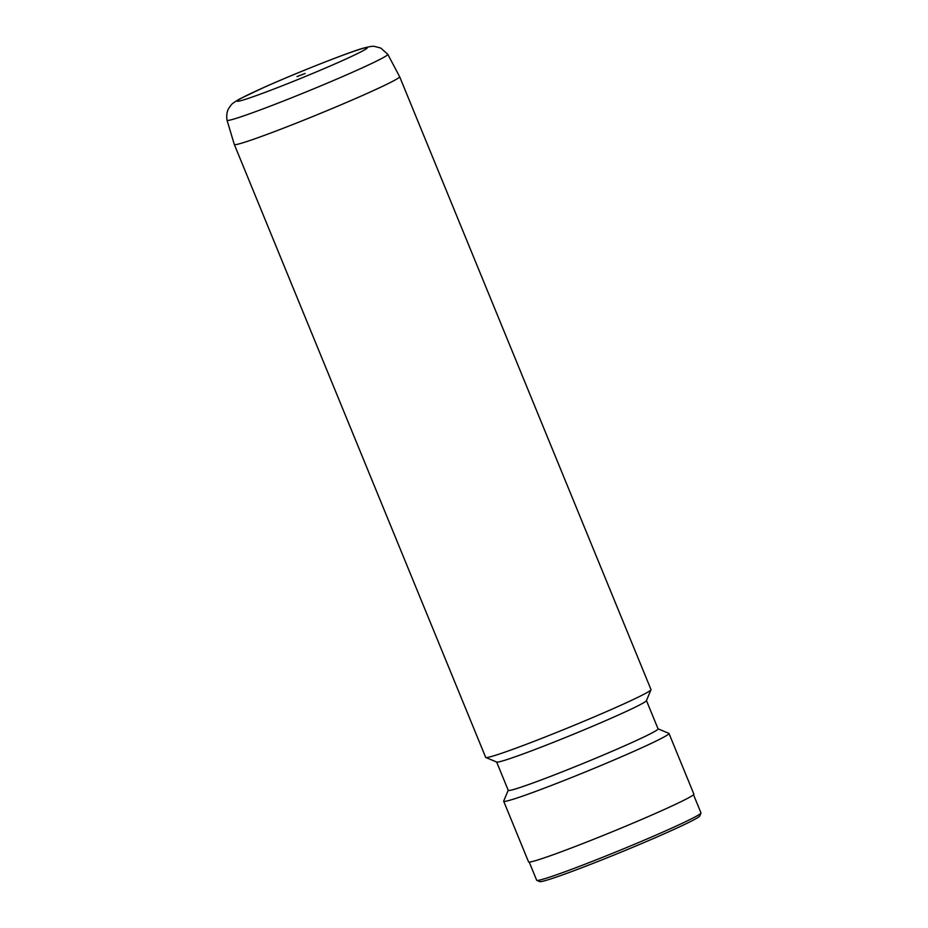 <?xml version="1.0" encoding="UTF-8"?>
<svg xmlns="http://www.w3.org/2000/svg" width="928" height="928" viewBox="0 0 928 928"><rect width="100%" height="100%" fill="white"/><g stroke="black" fill="none" stroke-linecap="round" stroke-linejoin="round"><path stroke-width="1.39" d="M305.126 73.474L296.995 76.595L305.126 73.474M387.788 54.3L399.643 76.699A89.343 3.898 157.7 0 1 399.643 76.711A89.343 3.898 157.7 0 1 364.426 94.633A89.343 3.898 157.7 0 1 279.479 129.7A89.343 3.898 157.7 0 1 234.332 144.501A89.343 3.898 157.7 0 1 234.32 144.501L227.035 120.234C225.829 112.717 228.578 108.646 229.077 107.845L230.979 105.235C231.64 104.017 234.587 101.894 239.818 98.878L264.329 87.232C297.633 72.314 350.749 51.492 363.695 48.07C369.541 46.551 373.126 45.994 374.448 46.4L380.805 48.07L387.788 54.3A86.872 3.793 157.7 0 1 353.568 71.769A86.872 3.793 157.7 0 1 270.686 105.978A86.872 3.793 157.7 0 1 227.035 120.234M399.643 76.711L651.004 689.585A89.343 3.898 157.7 0 1 650.98 689.771A89.343 3.898 157.7 0 1 615.786 707.519A89.343 3.898 157.7 0 1 532.463 741.959A89.343 3.898 157.7 0 1 485.831 757.503A89.343 3.898 157.7 0 1 485.692 757.387L234.332 144.501M650.98 689.771L646.41 700.675A80.956 3.526 157.7 0 1 614.522 716.752A80.956 3.526 157.7 0 1 539.006 747.968A80.956 3.526 157.7 0 1 496.735 762.062L485.831 757.503M646.456 700.57L658.068 728.886A80.956 3.526 157.7 0 1 626.156 745.138A80.956 3.526 157.7 0 1 549.179 776.922A80.956 3.526 157.7 0 1 508.254 790.331L496.642 762.016M658.033 728.816L668.844 733.329A89.343 3.898 157.7 0 1 668.995 733.456A89.343 3.898 157.7 0 1 633.778 751.378A89.343 3.898 157.7 0 1 548.831 786.445A89.343 3.898 157.7 0 1 503.684 801.247A89.343 3.898 157.7 0 1 503.695 801.061L508.219 790.262M668.995 733.456L693.866 794.09A89.343 3.898 157.7 0 1 658.648 812.023A89.343 3.898 157.7 0 1 573.701 847.09A89.343 3.898 157.7 0 1 528.554 861.892L503.684 801.247M693.506 794.704L700.965 812.882A88.775 3.874 157.7 0 1 700.953 813.079A88.775 3.874 157.7 0 1 665.979 830.711A88.775 3.874 157.7 0 1 583.167 864.931A88.775 3.874 157.7 0 1 536.825 880.382A88.775 3.874 157.7 0 1 536.686 880.266L529.227 862.089M700.953 813.079L699.735 815.979A86.548 3.77 157.7 0 1 665.631 833.17A86.548 3.77 157.7 0 1 584.918 866.543A86.548 3.77 157.7 0 1 539.736 881.6L536.825 880.382M264.793 87.058A70.377 3.074 -22.3 0 0 248.832 98.206A70.377 3.074 -22.3 0 0 339.544 61.898A70.377 3.074 -22.3 0 0 355.494 50.75A70.377 3.074 -22.3 0 0 264.793 87.058"/></g></svg>
